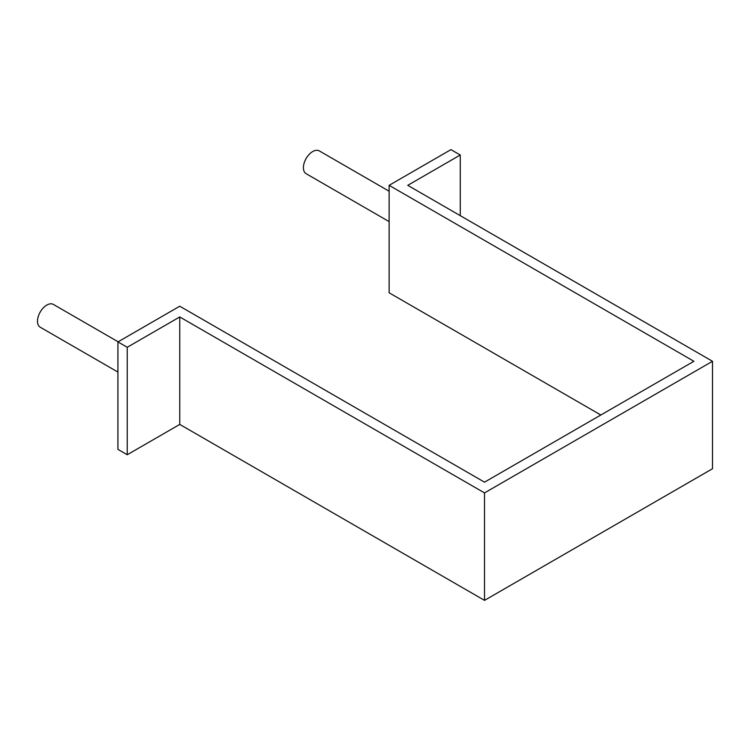 <?xml version="1.0" encoding="UTF-8"?>
<svg xmlns="http://www.w3.org/2000/svg" width="750" height="750" viewBox="0 0 750 750"><rect width="100%" height="100%" fill="white"/><g stroke="black" fill="none" stroke-linecap="round" stroke-linejoin="round"><path stroke-width="1.12" d="M117.928 341.916L117.928 449.363L127.237 454.734L179.756 424.416L484.519 600.366L712.5 468.731L712.5 361.284L407.747 185.334L460.266 155.006L450.956 149.634L389.128 185.334L693.891 361.284L484.519 482.166L179.756 306.216L117.928 341.916L127.237 347.288L179.756 316.959L484.519 492.909L712.5 361.284M389.128 185.334L389.128 292.791L600.834 415.012M460.266 215.662L460.266 155.006M484.519 600.366L484.519 492.909M179.756 424.416L179.756 316.959M127.237 454.734L127.237 347.288M117.928 372.075L40.228 327.216A13.162 7.594 -60 0 1 37.5 321.197A13.162 7.594 -60 0 1 43.247 307.95A13.162 7.594 -60 0 1 53.381 304.425L118.125 341.803M389.128 221.616L306.131 173.7A13.162 7.594 -60 0 1 303.403 167.672A13.162 7.594 -60 0 1 309.15 154.425A13.162 7.594 -60 0 1 319.294 150.9L389.128 191.222"/></g></svg>
